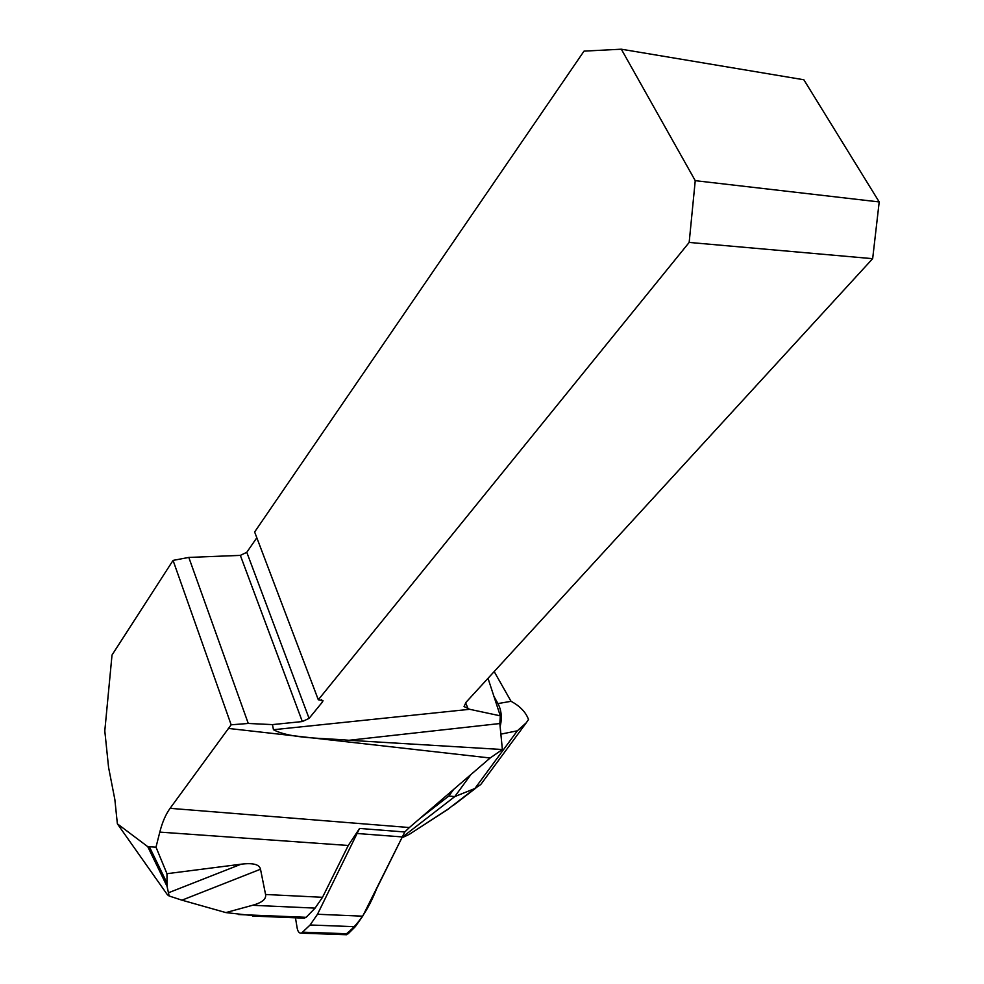 <?xml version="1.0" encoding="UTF-8"?>
<svg xmlns="http://www.w3.org/2000/svg" width="984" height="984" viewBox="0 0 984 984"><rect width="100%" height="100%" fill="white"/><g stroke="black" fill="none" stroke-linecap="round" stroke-linejoin="round"><path stroke-width="1.48" d="M295.458 917.814L297.217 928.367C297.931 931.811 299.345 933.41 301.448 933.164L310.108 924.985L317.5 914.259L359.554 828.442L404.781 831.984L362.702 916.178L355.273 926.707L348.164 933.779L345.261 934.689C357.782 925.341 368.25 909.991 376.663 888.663L404.781 831.984L409.356 827.544L170.084 808.331C165.706 814.408 162.286 822.329 159.802 832.107L156.001 847.175L166.96 873.694L167.059 886.363L147.748 846.646L117.367 823.817L167.378 894.714L169.137 895.994L167.059 886.363M469.675 709.304L464.03 706.537L466.059 702.256L872.66 258.681L689.169 242.433L318.312 699.772L323.01 700.633L322.494 701.936L309.087 718.381L302.334 721.555L272.433 724.605L273.466 729.722L469.675 709.304L500.303 715.835L488.015 678.308M500.303 715.835L499.835 723.535L502.381 749.525L490.143 758L409.356 827.544M168.325 892.82L241.117 864.198C253.023 862.722 259.481 864.395 260.502 869.229L265.569 894.481C266.43 899.056 262.076 902.66 252.531 905.292L225.853 912.586L258.976 916.325M303.589 918.146L306.147 917.309L315.101 908.109L322.518 897.297L348.262 845.477L159.802 832.107M302.334 721.555L240.342 555.382L188.805 557.424L173.061 560.4L112.016 655.024L104.796 730.891L108.572 767.397L114.857 799.549L117.367 823.817M241.117 864.198L166.96 873.694M359.554 828.442L348.262 845.477M240.342 555.382L246.787 552.319L309.087 718.381M256.812 537.768L246.787 552.319M689.169 242.433L695.245 180.662L879.204 201.941L803.854 79.765L621.322 49.2L584.016 51.131L254.635 532L318.312 699.772M147.748 846.646L156.001 847.175M272.433 724.605L248.275 723.461L231.154 724.802L170.084 808.331M231.154 724.802L173.061 560.4M260.502 869.229L181.942 900.176L169.137 895.994M181.942 900.176L225.853 912.586M188.805 557.424L248.275 723.461M621.322 49.2L695.245 180.662M879.204 201.941L872.66 258.681M502.381 749.525L348.939 740.288C323.822 737.951 290.698 738.947 273.466 729.722M149.642 847.31L166.727 882.5M453.649 789.414L448.827 796.031L419.578 818.737M500.807 733.547L500.044 725.749M500.487 725.146C502.123 717.127 501.286 709.931 497.966 703.585L511.053 701.309C519.995 706.094 525.825 712.158 528.519 719.538L526.243 722.809L517.363 730.804L500.868 734.138M493.931 696.401L497.966 703.585M413.059 831.911L448.163 809.069L474.903 788.491L454.768 796.597L448.827 796.031M402.665 837.446L408.077 834.973M470.832 774.629L454.768 796.597L403.096 836.572M482.873 781.665L480.77 784.506L474.903 788.491L517.363 730.804M453.464 805.293L475.826 788.098M402.899 836.978L357.659 833.534M317.5 914.259L362.702 916.178M303.06 932.192L348.164 933.779M355.273 926.707L310.108 924.985M238.46 914.53L306.147 917.309M252.531 905.292L315.101 908.109M265.569 894.481L322.518 897.297M490.143 758L228.313 728.418M465.604 702.773L468.31 709.193M499.835 723.535L348.939 740.288M322.494 701.936L321.608 699.612M511.053 701.309L494.177 671.58M301.448 933.164L346.54 934.739M304.708 918.183L252.458 916.055M480.77 784.506L526.231 722.846M448.679 808.885L408.926 834.58"/></g></svg>
